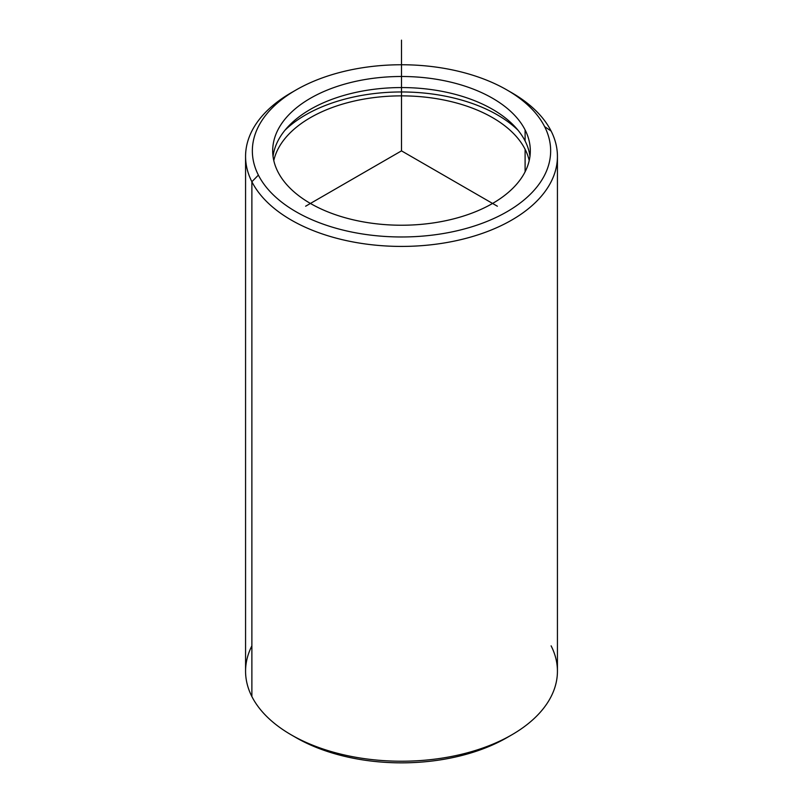 <?xml version="1.0" encoding="UTF-8"?>
<svg xmlns="http://www.w3.org/2000/svg" width="803" height="803" viewBox="0 0 803 803"><rect width="100%" height="100%" fill="white"/><g stroke="black" fill="none" stroke-linecap="round" stroke-linejoin="round"><path stroke-width="1.2" d="M525.102 129.925A128.811 74.368 180 0 1 530.311 150.864A128.811 74.368 180 0 1 419.818 224.479A128.811 74.368 180 0 1 277.898 171.802A128.811 74.368 180 0 1 272.689 150.864A128.811 74.368 180 0 1 383.182 77.249A128.811 74.368 180 0 1 525.102 129.925L525.102 140.997L525.102 129.925A128.811 74.368 0 0 0 365.235 79.497A128.811 74.368 0 0 0 277.898 171.802A128.811 74.368 0 0 0 437.765 222.22A128.811 74.368 0 0 0 525.102 129.925M529.96 156.394A128.811 74.368 0 0 0 525.102 140.997A128.811 74.368 0 0 0 387.939 87.979A128.811 74.368 0 0 0 273.04 156.394A128.811 74.368 180 0 1 387.939 87.979A128.811 74.368 180 0 1 525.102 140.997A128.811 74.368 180 0 1 529.96 156.394M517.915 130.106A135.597 78.282 0 0 0 285.085 130.106A135.597 78.282 180 0 1 517.915 130.106M525.102 149.298A128.811 74.368 180 0 1 529.217 160.55A128.811 74.368 0 0 0 525.102 149.298L525.102 171.802L525.102 149.298A128.811 74.368 0 0 0 391.543 96.089A128.811 74.368 0 0 0 273.783 160.55A128.811 74.368 180 0 1 391.543 96.089A128.811 74.368 180 0 1 525.102 149.298M258.385 175.104A149.147 86.112 180 0 1 359.503 68.235A149.147 86.112 180 0 1 544.615 126.613A149.147 86.112 180 0 1 443.497 233.492A149.147 86.112 180 0 1 258.385 175.104L251.881 181.739A155.933 90.026 180 0 1 291.238 92.736A155.933 90.026 180 0 1 293.687 91.351A155.933 90.026 0 0 0 245.567 156.394A155.933 90.026 0 0 0 251.881 181.739L258.385 175.104A149.147 86.112 -0 0 0 443.497 233.492A149.147 86.112 -0 0 0 544.615 126.613A149.147 86.112 -0 0 0 506.964 89.976A149.147 86.112 -0 0 0 296.036 89.976A149.147 86.112 -0 0 0 258.385 175.104M506.964 89.976L511.762 92.736A155.933 90.026 180 0 1 551.119 131.05L544.615 126.613L551.119 131.05A155.933 90.026 180 0 1 445.404 242.777A155.933 90.026 180 0 1 251.881 181.739A155.933 90.026 0 0 0 423.673 245.507A155.933 90.026 0 0 0 557.433 156.394A155.933 90.026 0 0 0 551.119 131.05A155.933 90.026 0 0 0 509.313 91.351M557.433 156.394L557.433 671.208A155.933 90.026 180 0 1 423.673 760.311A155.933 90.026 180 0 1 251.881 696.552A155.933 90.026 -0 0 0 291.238 734.855A155.933 90.026 -0 0 0 511.762 734.855L506.964 737.626A149.147 86.112 180 0 1 296.036 737.626A149.147 86.112 180 0 1 293.687 736.241A149.147 86.112 0 0 0 509.313 736.241M251.881 645.853A155.933 90.026 -0 0 0 251.881 696.552L251.881 181.739L251.881 696.552A155.933 90.026 180 0 1 245.567 671.208L245.567 156.394M511.762 734.855A155.933 90.026 -0 0 0 551.119 645.853M497.378 206.22L401.5 150.864L305.622 206.22M401.5 150.864L401.5 40.15M291.238 92.736L296.036 89.976M291.238 734.855L296.036 737.626"/></g></svg>

